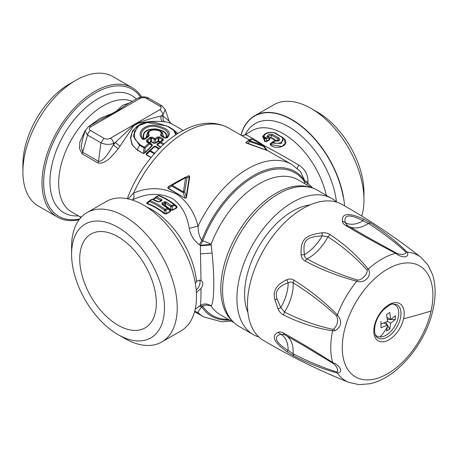 <?xml version="1.0" encoding="UTF-8"?>
<svg xmlns="http://www.w3.org/2000/svg" width="458" height="458" viewBox="0 0 458 458"><rect width="100%" height="100%" fill="white"/><g stroke="black" fill="none" stroke-linecap="round" stroke-linejoin="round"><path stroke-width="0.69" d="M151.638 279.174A54.17 31.276 -120 0 0 90.936 234.061A54.17 31.276 -120 0 0 84.409 282.769A54.17 31.276 -120 0 0 145.106 327.888A54.17 31.276 -120 0 0 151.638 279.174A54.17 31.276 -120 0 0 104.355 231.759A54.17 31.276 -120 0 0 84.409 282.769A54.17 31.276 -120 0 0 120.609 326.594A54.17 31.276 -120 0 0 153.808 317.411A54.17 31.276 -120 0 0 151.638 279.174M118.021 334.603L124.404 338.285A74.711 43.132 -120 0 0 161.76 341.989L181.002 330.876A74.711 43.132 60 0 0 195.097 309.723L195.165 309.431A74.711 43.132 -120 0 0 195.165 282.403L195.097 282.042A74.711 43.132 60 0 0 190.007 263.699A74.711 43.132 -120 0 0 106.29 201.474L87.054 212.586A74.711 43.132 -120 0 0 71.58 246.788L71.58 254.156A65.683 37.922 60 0 1 106.531 222.376A65.683 37.922 60 0 1 158.783 278.79A65.683 37.922 60 0 1 118.021 334.603A65.683 37.922 60 0 1 77.265 283.153A65.683 37.922 60 0 1 71.58 254.156M195.303 283.193L196.482 281.613C198.131 280.227 199.642 279.867 201.01 280.525L200.358 245.826L211.172 244.881L212.094 253.079C214.647 279.065 214.281 302.498 211.104 305.955C207.577 303.465 203.987 303.299 200.335 305.457L202.785 306.162L201.755 306.94C199.27 309.986 198.045 311.898 198.074 312.677L194.667 311.463M196.356 292.416L201.01 288.494C201.016 297.608 200.793 303.265 200.335 305.457L199.367 306.19L201.755 306.94A83.516 48.216 -60 0 0 229.435 320.028M132.23 200.026L132.494 199.9C147.173 192.818 160.752 192.537 173.239 199.053C181.797 205.659 187.127 215.432 189.234 228.37C190.488 235.097 193.866 240.559 199.367 244.749L200.335 245.293L200.358 245.826M170.485 210.01L170.645 211.401L166.168 213.983L164.21 213.634C158.508 208.997 152.754 205.676 146.961 203.673L147.19 203.358C153.006 205.356 158.777 208.688 164.496 213.348L165.979 213.72L170.45 211.138L170.485 210.01L168.899 208.785M147.184 202.573L146.8 202.797L146.961 203.673M153.567 198.892L152.932 199.299M175.282 205.104L176.868 206.323L177.028 207.714L176.868 206.323M165.699 206.295L170.594 209.947L172.551 210.296L172.363 210.039L176.834 207.451L174.418 205.253L174.504 204.4L176.754 206.444L174.458 204.36C169.414 200.501 164.353 197.581 159.275 195.595L159.275 195.595A1.357 0.899 111.2 0 0 158.628 195.681A1.357 0.784 60 0 0 158.107 195.686A1.357 0.784 60 0 0 157.999 195.772M199.367 244.749L201.755 240.324L202.785 240.977L200.335 245.293L211.104 244.337L211.172 244.881M189.234 228.37L198.074 226.069C198.045 231.8 199.27 236.551 201.755 240.324A83.516 48.216 -60 0 1 253.28 175.695A83.516 48.216 -60 0 1 304.81 180.824L304.702 182.129A9.028 7.088 -33.6 0 0 304.541 183.561M132.494 199.9C133.994 198.72 134.371 196.436 133.621 193.053C148.884 186.698 163.575 187.288 177.698 194.81C187.706 202.173 194.501 212.592 198.074 226.069A88.028 50.821 -60 0 1 291.769 164.456L300.293 171.309L304.81 180.824L307.994 182.032L306.9 184.917M128.063 198.892L133.621 193.053A88.028 50.821 -60 0 1 228.84 128.126L249.244 139.942M164.21 213.634L164.353 210.262L165.83 210.211L166.168 213.983M146.989 202.762L149.411 200.73L149.325 201.583L147.19 203.358L146.8 202.797M158.817 201.841L155.474 200.369M170.594 209.947L170.88 209.667L172.363 210.039L172.214 206.524A1.357 0.784 -120 0 0 171.584 205.705L166.18 201.921L165.372 202.831L165.407 205.619L165.035 205.837M166.18 201.921L164.096 201.852A1.357 0.784 -120 0 1 164.857 202.768L170.737 206.575L170.88 209.667L165.407 205.619L165.138 205.923M170.645 211.401L168.034 208.94L168.12 208.087L170.37 210.13L162.71 204.005A1.357 0.784 -120 0 0 161.949 203.094L161.989 204.337L162.756 204.342L162.71 204.005L164.857 202.768L164.811 205.676M201.01 288.494L202.041 286.731C203.329 283.983 202.986 281.916 201.01 280.525L201.079 280.565M194.736 311.205L198.074 312.677A88.028 50.821 -60 0 0 203.741 316.925L194.616 311.652M199.367 306.19L195.211 309.23M232.424 321.069A77.871 44.958 -60 0 1 227.546 315.304A77.871 44.958 -60 0 1 227.546 254.339A77.871 44.958 -60 0 1 309.7 187.225M312.757 188.083L307.839 183.229L304.702 182.129A82.383 47.563 -60 0 0 253.743 176.88A82.383 47.563 -60 0 0 202.785 240.977C204.062 241.12 206.833 242.242 211.104 244.337A77.871 44.958 -60 0 1 298.204 179.902L311.892 187.803M267.535 150.55L291.769 164.456M267.409 150.585L247.641 143.554C246.427 143.194 245.837 142.856 245.866 142.524L248.969 140.102M187.906 175.986C189.12 175.597 189.715 175.941 189.686 177.017L186.675 196.362C186.664 197.57 186.108 198.171 185.015 198.154L168.143 188.415C167.617 187.488 167.914 186.749 169.048 186.183L187.94 176.158C188.988 175.815 189.435 176.067 189.274 176.931L189.686 177.017M81.352 217.081L79.572 216.565L71.757 212.054A63.198 36.491 -60 0 1 64.143 155.228A63.198 36.491 -60 0 1 132.351 101.315M149.411 200.73A1.357 0.784 60 0 1 149.514 200.644A1.357 0.784 60 0 1 150.035 200.638L149.325 201.583C154.335 203.541 159.344 206.432 164.353 210.262L165.201 209.392C160.151 205.516 155.102 202.596 150.035 200.638L152.245 199.362L157.649 201.835L158.325 201.766M155.794 197.043A1.357 0.784 60 0 1 155.897 196.957A1.357 1.357 0 0 0 155.709 197.095L155.709 197.896L153.573 199.671M159.476 195.721A1.357 0.899 111.2 0 0 159.275 195.595A1.357 1.357 0 0 0 158.107 195.686L155.897 196.957A1.357 0.784 60 0 1 156.424 196.951L155.709 197.896L161.113 200.604A1.357 0.784 60 0 1 161.222 200.518L161.222 200.518A1.357 0.784 60 0 1 161.874 200.57L161.84 199.413L160.065 201.188M174.504 204.4L171.584 205.705A1.357 0.647 -52.4 0 0 170.737 206.575L172.214 206.524L174.418 205.253A1.357 0.784 -120 0 0 173.788 204.434L173.788 204.434C168.727 200.564 163.672 197.644 158.628 195.681L156.424 196.951L161.84 199.413M228.256 319.352A82.383 47.563 -60 0 1 202.785 306.162C204.062 304.839 206.839 304.77 211.104 305.955A77.871 44.958 -60 0 0 220.338 314.778L234.021 322.678M297.431 168.704C296.944 168.693 297.397 167.502 298.782 165.126C304.982 168.996 308.051 174.635 307.994 182.032M241.944 135.688L245.402 134.715C247.223 135.058 253.749 138.848 264.976 146.091C275.487 151.564 286.76 157.913 298.782 165.126M245.866 142.524L250.091 139.455L246.272 142.478C246.112 142.833 246.559 143.091 247.606 143.251L267.312 150.464M248.877 140.096L249.284 140.096M266.499 150.27L263.579 146.417L249.845 141.579L247.641 143.554M169.048 186.183L171.973 184.677L171.779 186.062L183.097 192.6A1.357 0.784 -60 0 1 183.423 191.833L184.637 191.994L187.047 177.836L189.274 176.931L186.269 196.316C186.36 197.495 185.977 198.033 185.112 197.919L183.097 192.6L184.637 191.994L186.269 196.316L186.675 196.362M168.143 188.415L171.779 186.062A1.357 0.784 -60 0 1 172.105 185.295L171.973 184.677L176.582 181.889L169.088 186.395C168.057 186.933 167.771 187.522 168.235 188.175L185.015 198.154M326.325 195.354A63.198 36.491 60 0 0 322.73 183.332A63.198 36.491 -120 0 0 251.911 130.696L245.402 134.715M160.798 146.961L157.249 144.911L157.403 143.938L160.031 141.98L157.174 143.921L157.054 145.152L160.088 142.793A1.357 0.784 -60 0 1 160.729 142.032L163.185 140.417L163.225 138.974L159.716 136.948A1.357 0.784 -60 0 0 159 137.755L158.039 137.824L157.289 137.016L159.716 136.948M157.174 143.921L159.722 142.169L158.714 141.287L155.726 143.079L153.871 143.314L151.317 141.843L149.869 142.69L149.915 143.045L149.611 143.091L149.606 142.438L149.869 142.69M152.314 145.77L152.045 145.524L144.676 152.623L143.371 153.378L143.989 147.837L145.22 147.94L144.676 152.623L144.951 152.84L152.314 145.77L151.861 144.39M144.951 152.84L143.257 153.55L137.108 150.001L131.978 144.665L130.478 137.698L132.568 130.885L137.961 125.715M174.624 130.69L177.876 133.501M146.451 153.258L146.113 154.775L146.451 153.258L154.26 146.417M162.075 105.907L159.79 106.113C161.514 107.332 161.479 108.557 159.693 109.788L110.401 138.247A4.517 2.605 60 0 1 113.584 143.446L113.366 145.072L115.336 142.432L133.095 125.681L133.69 125.87L138.15 123.299C147.47 121.507 155.68 120.952 162.773 121.633L164.811 121.868C169.786 122.08 174.2 125.183 168.286 122.366M162.773 121.633C161.096 120.38 160.54 118.502 161.124 116C153.985 117.592 146.239 119.899 137.875 122.921L138.15 123.294L133.69 125.87L118.21 148.77C112.891 154.936 106.187 164.445 97.932 162.985L82.125 153.859L79.429 148.358L79.847 142.003L85.165 130.467M88.577 126.591L99.724 118.525L112.262 113.498L116.721 110.928L122.567 105.334L129.557 102.93M158.966 201.841A1.357 0.784 60 0 1 159.075 201.76A1.357 0.784 60 0 1 159.727 201.812L157.649 201.835M161.989 204.337L167.405 208.115L165.201 209.392A1.357 0.784 -120 0 1 165.83 210.211L168.034 208.94A1.357 0.784 -120 0 0 167.405 208.115L168.075 208.046L162.653 204.262M263.247 135.745L264.632 141.585L264.873 141.247L262.611 136.45L264.094 134.795M271.033 143.159L270.352 143.554L270.249 144.825C277.617 151.443 291.941 143.875 283.078 137.944M275.951 140.721L270.581 137.698L270.168 137.852L269.459 139.89L266.733 141.465L264.632 141.585M250.16 139.415L251.202 138.992A1.357 1.357 0 0 1 252.209 139.135A1.357 0.784 120 0 0 252.129 139.1L249.736 140.686L248.499 140.806L249.845 141.579L249.736 140.686L263.442 145.633A1.357 0.784 -60 0 1 263.522 145.667L252.209 139.135A1.357 0.784 120 0 1 252.278 139.186M263.579 146.417L263.774 146.022L263.579 146.417A1.357 0.578 -66.2 0 0 263.442 145.633L252.129 139.1L250.91 139.1M187.047 177.836L185.696 177.063L183.423 191.833L172.105 185.295L185.811 177.595A1.357 0.658 -170.1 0 1 187.047 177.836M185.696 177.063L176.588 181.889L185.702 177.063A1.357 1.357 0 0 1 185.753 177.034M163.277 144.631L160.088 142.793L160.031 141.98L162.464 140.383L162.51 139.782L159.722 142.169M155.726 143.079L154.065 143.073L154.197 139.387L155.606 139.421L155.462 142.822L157.987 141.047L158.937 141.03L159.956 141.614L159.733 141.877M160.031 141.98A1.357 0.704 55.5 0 1 160.054 141.963L162.504 140.354L162.51 139.782L159 137.755L158.714 141.287M149.709 142.948L147.648 141.762L146.474 140.079L149.966 137.4L150.739 138.179L147.264 140.829L149.606 142.438L150.602 141.648L150.739 138.179L151.672 137.932L154.197 139.387A1.357 0.784 -60 0 1 154.838 138.631L155.606 139.421L158.039 137.824L158.245 141.316M150.859 141.906L150.602 141.648L151.518 141.602L154.065 143.073L153.871 143.314M149.966 137.4L152.319 137.171A1.357 0.784 -60 0 0 151.672 137.932L151.317 141.843M137.875 125.778L133.175 135.934L139.558 145.278L143.989 147.837A1.357 0.784 -60 0 1 144.419 147.253L145.22 147.94L149.674 143.938L152.045 145.524L151.821 144.367L149.829 143.016L149.674 143.938A1.357 0.59 -130.2 0 0 148.879 143.199A1.357 0.784 -60 0 1 149.772 142.982A1.357 0.784 -60 0 1 149.829 143.016L151.821 144.367M146.474 140.079L146.703 141.94L148.879 143.199L144.419 147.253L139.982 144.694A1.357 0.784 -60 0 0 139.558 145.278L137.228 149.829L143.257 153.55M137.108 150.001L132.419 145.003L130.713 138.66L132.087 132.248L136.352 126.969M172.843 129.293L177.79 133.553M146.646 153.304L154.094 146.537L154.747 146.617L150.298 150.625A1.357 0.784 -60 0 0 149.852 151.249L149.68 150.505L146.646 153.304M88.411 126.689A4.517 2.605 60 0 1 88.463 126.654A4.517 2.605 60 0 1 90.718 126.877C88.932 128.108 88.898 129.333 90.621 130.553A4.517 2.605 120 0 0 87.535 135.064L100.96 142.816C105.197 144.659 109.41 144.865 113.584 143.446L115.336 142.432L120.042 146.308M82.125 153.859A4.517 2.605 120 0 0 82.692 152.211L98.499 161.336C104.143 161.548 109.325 151.375 113.366 145.072L118.21 148.77M90.621 130.553L104.04 138.305L100.96 142.816L98.499 161.336L97.932 162.985M85.056 130.811L87.535 135.064L82.692 152.211L81.221 146.892L82.388 140.251L85.056 130.811L88.463 126.654L99.855 120.076L112.536 113.813L112.262 113.498L116.721 110.928L117.317 111.054L126.356 104.779L137.749 98.201A4.517 2.605 60 0 1 140.005 98.424C142.135 97.388 144.259 97.371 146.371 98.367L148.627 98.144C148.736 98.184 146.331 96.392 141.144 96.987L137.749 98.201M183.206 130.444L170.834 123.305L169.139 121.112L163.3 116.246C162.636 118.742 163.14 120.62 164.811 121.868M270.249 144.825L270.546 144.522L281.962 146.451L285.265 143.211L284.109 139.032M270.632 143.549L272.281 142.1L272.436 143.102L270.546 144.522L270.352 143.554M270.581 137.698L270.833 137.366L269.802 137.766L269.178 139.564L269.459 139.89M277.319 141.116L270.833 137.366L271.743 135.339L278.155 139.037L277.319 141.116M270.168 137.852L268.743 136.581C268.686 135.505 269.688 135.093 271.743 135.339L272.516 134.354L278.985 138.093C280.536 140.325 279.449 141.287 275.716 140.984L275.029 141.03A1.357 0.784 -120 0 0 274.279 140.915L274.279 140.915A1.357 0.784 -120 0 0 274.153 141.024M266.733 141.465L266.453 141.133L264.873 141.247L264.026 134.875C265.239 133.358 269.625 131.057 275.338 133.043L274.668 133.112C269.728 130.547 260.734 135.27 265.634 137.766L264.781 138.688L266.516 138.774A1.357 0.784 -120 0 0 265.634 137.766L267.632 136.318C267.478 134.377 269.104 133.725 272.516 134.354M146.703 141.94L147.573 141.711M136.312 126.998L137.721 125.893C142.553 122.486 148.501 121.359 155.571 122.504L168.819 126.797L173.061 129.459L176.588 134.314M154.34 153.676A1.357 0.784 -60 0 1 154.724 153.178L150.298 150.625A1.357 0.487 46.1 0 0 149.68 150.505L154.094 146.537L155.72 146.457A1.357 0.784 120 0 0 155.64 146.4A1.357 0.784 120 0 0 154.747 146.617L158.783 148.947M133.095 125.681L137.875 122.921M159.693 109.788A4.517 2.605 60 0 1 162.871 114.987L163.3 116.246L161.124 116L162.871 114.987L165.264 109.651L169.139 121.112M117.317 111.054L112.536 113.813M141.545 96.924A74.711 43.132 120 0 0 132.202 87.707A74.711 43.132 120 0 0 48.485 149.932A74.711 43.132 120 0 0 57.496 217.109A74.711 43.132 120 0 0 79.125 219.726M275.338 133.043L282.992 137.784L281.515 143.434L272.436 143.102L273.163 142.112C278.733 145.667 286.679 140.337 281.138 136.85L274.668 133.112M278.985 138.093L278.155 139.037L278.407 140.509M267.506 136.684L268.382 137.692L266.516 138.774L266.453 141.133L269.178 139.564L268.382 137.692L268.743 136.581L267.632 136.318M162.464 140.383L163.185 140.417M162.51 139.782L163.225 138.974M152.319 137.171L154.838 138.631L157.289 137.016M139.982 144.694L134.767 138.951L134.394 131.749L138.9 125.595L147.241 122.486L166.912 126.002L173.651 130.284L175.838 134.807M240.937 135.104A74.711 43.132 60 0 1 245.54 124.57A74.711 43.132 60 0 1 254.545 115.88A74.711 43.132 60 0 1 338.262 178.105A74.711 43.132 60 0 1 343.351 196.448L343.414 196.814A74.711 43.132 60 0 1 344.536 205.848M281.91 136.868L281.138 136.85M276.128 140.846L275.716 140.984L276.128 140.846M154.764 153.201A1.357 0.492 -134.2 0 0 154.724 153.178L155.251 152.663M144.562 138.854L145.163 138.379L144.482 138.923L145.14 139.003C143.841 139.673 142.867 139.633 142.215 138.877C135.402 131.87 146.451 122.389 158.331 125.996C168.836 128.944 171.802 132.883 167.233 137.806L164.565 137.961A1.357 0.784 -60 0 1 165.224 137.898A1.357 0.784 -60 0 1 165.281 137.938L167.233 137.806M165.161 137.869L161.628 135.831L160.913 135.849L160.581 134.767C165.286 128.858 144.51 128.022 149.188 135.024L148.793 136.244L145.14 139.003M145.163 138.379L148.14 136.158L145.163 138.379M148.106 136.192L148.346 135.637L148.106 136.192L148.793 136.244M142.215 138.877L143.594 138.539L144.797 138.688L143.337 138.848C136.862 132.402 147.029 123.488 157.993 127.066C167.582 129.82 170.365 133.427 166.328 137.887L165.224 137.898L161.571 135.791L160.758 131.463C160.466 131.068 155.325 127.605 149.09 131.137L148.346 135.637L149.188 135.024M161.628 135.831L160.581 134.767M148.346 135.637L146.085 137.429L147.694 132.23L149.09 131.137M144.797 138.688L145.93 137.841L148.724 131.423M163.58 136.965L161.508 135.413M160.758 131.463L162.441 132.786L163.586 136.953M166.328 137.887L165.109 138.001M165.779 138.058L165.996 137.887C168.075 133.461 164.582 130.473 155.52 128.921C145.959 129.053 141.98 132.265 143.594 138.539L143.984 138.579C142.375 132.477 146.211 129.374 155.497 129.27C164.233 130.805 167.622 133.696 165.659 137.95M161.537 132.076L163.907 137.137M144.573 138.66L143.984 138.579M343.351 196.448L343.156 196.774A74.482 43.006 60 0 0 338.027 178.168A74.482 43.006 60 0 0 285.735 116.721A74.482 43.006 60 0 0 241.028 135.162M57.496 217.109L38.375 206.071A74.711 43.132 -60 0 1 22.9 171.87A74.711 43.132 -60 0 1 29.369 138.894A74.711 43.132 -60 0 1 75.73 80.368A74.711 43.132 -60 0 1 113.086 76.669L132.202 87.707M75.73 80.368L69.341 84.054A65.683 37.922 120 0 0 28.585 135.505A65.683 37.922 120 0 0 22.9 164.502L22.9 171.87M161.76 341.989A74.711 43.132 -120 0 0 170.771 274.806A74.711 43.132 -120 0 0 87.054 212.586M254.545 115.88L273.787 104.773A74.711 43.132 60 0 1 311.142 108.477A74.711 43.132 60 0 1 363.973 199.974A74.711 43.132 60 0 1 361.786 216.079M363.973 199.974L363.973 192.606A65.683 37.922 -120 0 0 317.526 112.158L311.142 108.477M199.619 280.199A6.773 3.91 -60 0 1 199.47 285.248A6.773 3.91 -60 0 1 196.173 289.937M392.89 304.112A18.057 10.425 -60 0 1 395.025 304.862A18.057 10.425 -60 0 1 396.216 323.44A18.057 10.425 -60 0 1 379.877 336.974A18.057 10.425 -60 0 1 376.968 336.138A18.057 10.425 -60 0 1 375.251 334.666M387.491 325.186L389.769 329.13L390.691 323.211L395.351 319.455L395.351 315.768L390.691 319.524L389.769 312.545L386.575 314.388L389.769 312.545M389.769 329.13L386.575 330.974L387.388 326.52A38.369 30.062 93.1 0 1 379.877 336.974M380.987 321.298L380.987 327.751L387.497 325.054L387.388 326.52M380.987 327.751L380.987 324.064L387.497 321.367L386.575 314.388M385.768 322.203L387.371 324.985M387.359 319.455L390.565 319.455M390.8 319.455L395.351 319.455M390.691 323.211L387.497 321.367M387.497 325.054L383.924 322.993M390.691 319.524L387.119 317.463M336.653 202.138A78.547 45.348 120 0 0 331.741 198.48A78.547 45.348 120 0 0 265.84 225.594A78.547 45.348 120 0 0 253.194 334.529A78.547 45.348 120 0 0 258.816 336.956M309.963 204.938A67.715 39.096 120 0 0 269.516 231.238A67.715 39.096 120 0 0 247.898 312.442M331.741 198.48L317.377 190.184A78.547 45.348 120 0 0 251.476 217.304A78.547 45.348 120 0 0 238.83 326.239L253.194 334.529M370.677 223.029L368.404 223.435C382.693 232.675 395.162 242.213 405.817 252.055L407.151 252.146C410.087 257.734 401.872 258.547 395.655 253.285C377.736 244.011 361.081 234.754 345.704 225.502C343.483 224.139 342.372 222.674 342.361 221.1C341.748 213.119 348.75 212.426 363.366 219.021L370.677 223.029C384.938 232.378 397.097 242.087 407.151 252.146A72.421 41.81 120 0 1 421.039 257.402C396.136 237.799 369.812 220.149 342.08 204.451A78.547 45.348 120 0 0 249.707 285.3A78.547 45.348 120 0 0 263.533 340.494C290.996 356.662 319.444 370.631 348.876 382.401L358.952 384.623M283.576 314.972L284.481 312.03C300.03 319.959 316.089 325.707 332.657 329.285L332.611 330.831C315.625 328.117 299.274 322.827 283.576 314.972C281.286 313.856 279.46 311.875 278.092 309.035L274.834 299.566C272.567 291.036 276.552 284.435 286.794 279.758C289.33 278.664 291.706 278.802 293.921 280.164C309.15 289.548 323.634 301.095 337.374 314.806L336.624 315.923C322.781 303.139 308.286 292.13 293.137 282.889L293.921 280.164M366.326 236.471L396.233 252.999L395.655 253.285A72.421 41.81 120 0 0 368.249 269.109C372.6 275.447 364.385 284.12 356.753 281.241C338.027 276.208 320.783 269.436 305.028 260.934C302.738 259.697 301.433 257.705 301.112 254.963C300.517 239.557 304.541 235.309 322.117 232.79C325.254 232.555 327.888 233.145 330 234.57C344.639 244.229 357.389 255.741 368.249 269.109L366.932 269.917C355.54 257.35 342.527 246.312 327.905 236.82L330 234.57M305.028 260.934L306.997 258.89C322.581 267.398 339.361 274.445 357.343 280.038L356.753 281.241A72.421 41.81 120 0 0 337.374 314.806C342.401 321.43 341.582 326.749 334.93 330.768L332.611 330.831A72.421 41.81 120 0 0 332.611 362.478C340.277 365.226 343.683 372.749 337.374 373.001C323.646 369.331 309.161 363.652 293.921 355.969L286.794 351.641C273.775 342.281 270.873 335.874 278.092 332.411C279.46 331.638 281.286 331.867 283.576 333.109C299.263 341.794 315.608 351.584 332.611 362.478L332.657 363.12L304.461 346.105L284.349 334.592L304.461 346.105M428.012 265.033L432.558 274.571C435.776 284.905 435.947 296.521 433.073 309.425C425.911 343.385 397.012 378.508 369.497 383.793L359.158 384.64L369.497 383.793M363.366 219.021L362.999 220.779L368.404 223.435A36.113 20.85 120 0 1 349.843 226.87M347.284 225.376L345.223 222.536C343.655 214.43 349.58 213.84 362.999 220.779A34.602 19.98 120 0 1 345.223 222.536L342.361 221.1M345.704 225.502L347.496 225.508L346.763 225.027M347.376 225.428L367.408 237.095L347.496 225.508M301.112 254.963L304.415 254.602A34.602 19.98 120 0 0 322.197 235.836L327.905 236.82A36.113 20.85 120 0 1 306.997 258.89C305.343 258.026 304.484 256.594 304.415 254.602C302.669 240.232 305.709 237.026 322.197 235.836L322.117 232.79M278.092 309.035L280.771 307.587A34.602 19.98 120 0 0 288.134 282.804C289.897 281.865 291.563 281.893 293.137 282.889A36.113 20.85 120 0 1 284.481 312.03L280.771 307.587L277.142 299.143C274.468 291.763 278.132 286.319 288.134 282.804L286.794 279.758M283.576 333.109L284.481 334.661M278.092 332.411L280.771 334.174L284.258 334.535M293.921 355.969L293.137 353.799L288.134 350.45C275.413 342.298 272.962 336.87 280.771 334.174A34.602 19.98 120 0 1 288.134 350.45L286.794 351.641M348.876 382.401A72.421 41.81 120 0 1 337.374 373.001L336.624 371.89C322.793 367.591 308.297 361.557 293.137 353.799A36.113 20.85 120 0 0 286.828 336.006M396.233 252.999C399.891 255.232 406.95 254.528 405.817 252.055M357.343 280.038C361.494 280.771 368.553 273.323 366.932 269.917M332.657 329.285L333.859 328.941C337.569 324.951 338.491 320.611 336.624 315.923M336.624 371.89C339.338 371.633 336.412 365.169 332.657 363.12M196.482 281.613A63.198 36.491 60 0 0 191.255 259.239A63.198 36.491 -120 0 0 146.6 206.976M196.482 292.376A63.198 36.491 60 0 1 196.396 293.194M177.028 207.714L172.551 210.296M200.633 253.824L212.094 253.079M164.182 205.253L162.71 204.005M160.569 147.184L157.054 145.152M152.125 144.316L149.915 143.045M150.985 157.586L146.113 154.775M78.387 215.878A67.715 39.096 -60 0 1 55.807 151.884A67.715 39.096 120 0 1 136.318 99.025M151.615 199.459A1.357 0.784 60 0 1 151.724 199.373A1.357 0.784 60 0 1 152.245 199.362A1.357 0.899 111.2 0 1 152.892 199.282L152.892 199.282A1.357 1.357 0 0 0 151.724 199.373L149.514 200.644A1.357 1.357 0 0 0 149.325 200.781M153.092 199.407A1.357 0.899 111.2 0 0 152.892 199.282L158.325 201.76L159.075 201.76L161.245 200.507M159.727 201.812L161.874 200.57M164.096 201.852L161.949 203.094M151.129 157.409L146.239 154.586L149.852 151.249L154.243 153.785M79.698 218.976A73.354 42.354 -60 0 1 50.002 150.367A73.354 42.354 -60 0 1 95.046 93.186A73.354 42.354 -60 0 1 140.577 97.107M245.288 134.52A67.715 39.096 -120 0 1 287.086 125.864A67.715 39.096 -120 0 1 331.06 179.988A67.715 39.096 60 0 1 336.458 201.955M154.094 146.537A1.357 1.357 0 0 1 155.64 146.4L159.247 148.484L155.72 146.457M90.718 126.877L140.005 98.424M164.044 143.944L160.729 142.032A1.357 0.704 55.5 0 0 160.054 141.963A1.357 1.357 0 0 0 160.019 141.991M159.79 106.113L146.371 98.367M110.401 138.247C108.271 139.278 106.153 139.295 104.04 138.305M272.281 142.1A1.357 0.784 60 0 1 272.407 141.997A1.357 0.784 60 0 1 273.163 142.112L275.029 141.03M160.913 135.849L164.565 137.961M431.064 311.039A64.091 37.006 120 0 0 400.338 263.831A64.091 37.006 120 0 0 344.09 331.787A64.091 37.006 120 0 0 374.816 378.995A64.091 37.006 120 0 0 431.064 311.039A902.85 353.416 -167.5 0 1 403.59 318.762A21.497 12.412 120 0 0 393.285 302.927A21.497 12.412 120 0 0 374.421 325.718A21.497 12.412 120 0 0 384.726 341.554A21.497 12.412 120 0 0 403.59 318.762M274.834 299.566L277.142 299.143M334.93 330.768L333.859 328.941M377.816 337.935A19.184 11.078 120 0 0 400.429 318.213A19.184 11.078 120 0 0 397.006 304.702L393.159 304.072C391.996 303.448 388.693 305.434 383.254 310.037C379.15 314.503 376.419 319.581 375.068 325.277C373.963 332.136 374.879 336.355 377.816 337.935M127.29 198.732L127.341 198.595C137.726 170.284 159.029 143.6 181.649 131.28C196.946 122.984 213.056 119.681 228.84 128.126M155.709 197.095L153.207 199.19M203.741 316.925L221.792 321.819L231.21 321.052M263.522 145.667A1.357 1.357 0 0 1 263.905 145.999L267.392 150.579M244.062 135.225L242.585 135.637M80.757 217.722L79.572 216.565M281.819 136.782L284.132 139.06M149.852 143.033A1.357 1.357 0 0 0 149.772 142.982L147.591 141.722M148.627 98.144L162.046 105.89L165.264 109.651M278.412 140.503L274.279 140.915L272.407 141.997A1.357 1.357 0 0 0 272.201 142.14M376.968 336.138L375.52 335.302M395.025 304.862L393.577 304.026M421.039 257.402L428.115 265.188L432.558 274.571M283.691 334.266L284.349 334.592"/></g></svg>
